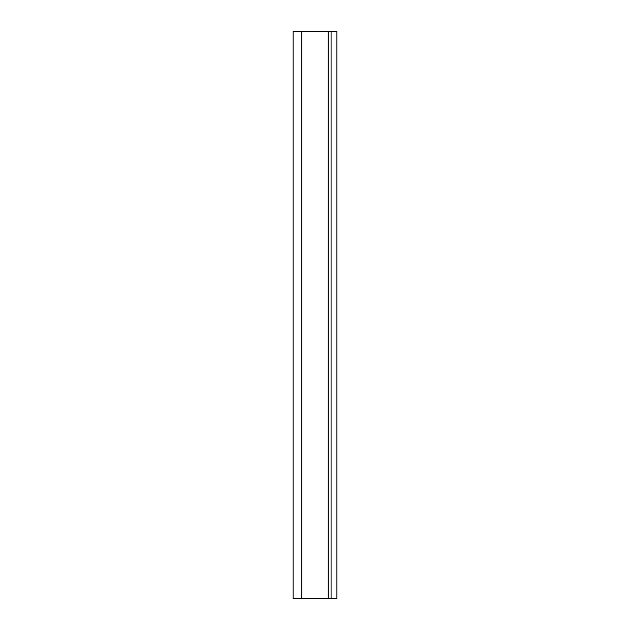 <?xml version="1.0" encoding="UTF-8"?>
<svg xmlns="http://www.w3.org/2000/svg" width="630" height="630" viewBox="0 0 630 630"><rect width="100%" height="100%" fill="white"/><g stroke="black" fill="none" stroke-linecap="round" stroke-linejoin="round"><path stroke-width="0.94" d="M293.076 31.5L331.073 31.5L331.073 598.5L293.076 598.5L293.076 31.5M331.073 598.5L336.924 598.5L336.924 31.5L331.073 31.5M301.849 598.5L301.849 31.5M328.151 31.5L328.151 598.5"/></g></svg>
